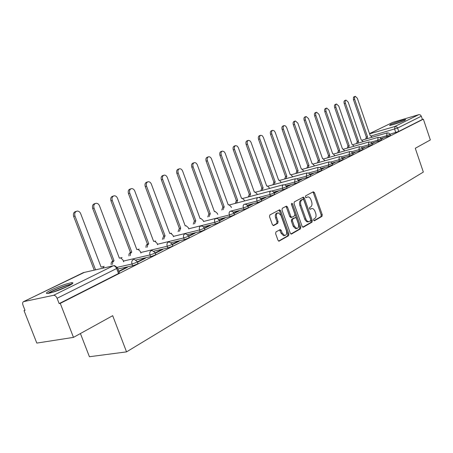 <?xml version="1.0" encoding="UTF-8"?>
<svg xmlns="http://www.w3.org/2000/svg" width="453" height="453" viewBox="0 0 453 453"><rect width="100%" height="100%" fill="white"/><g stroke="black" fill="none" stroke-linecap="round" stroke-linejoin="round"><path stroke-width="0.68" d="M313.601 220.192L314.416 220.77L321.987 216.381L322.253 214.75L314.45 192.616L313.3 191.766L305.605 195.872L305.401 197.021L306.069 197.661L307.91 196.891C309.195 196.953 310.214 197.921 310.956 199.801L311.613 201.664C312.327 204.144 312.026 205.894 310.707 206.913L309.705 207.468L309.507 208.623L310.158 209.252L312.072 208.448L313.283 208.844L314.569 210.311L315.684 213.182C316.398 215.656 316.098 217.417 314.79 218.459L313.799 219.031L313.601 220.192M404.869 120.339L405.724 119.558C404.467 119.388 393.787 122.91 390.452 124.592L389.546 125.402C390.775 125.577 401.607 122.004 404.869 120.339M68.012 286.251C73.018 283.697 74.207 282.519 71.563 282.712C66.314 283.708 59.637 286.081 51.546 289.824C46.325 292.445 45.079 293.663 47.814 293.476C53.216 292.417 59.949 290.005 68.012 286.251M275.962 231.902L275.622 233.669L278 240.277L278.935 241.194L288.601 235.713L288.918 233.975L280.611 210.741L279.614 209.801L269.869 214.926L269.524 216.676L272.4 224.688L273.68 225.554L277.746 223.312L278.08 221.568L276.67 217.627C275.979 214.869 276.517 213.261 278.267 212.808L280.928 215.317L286.409 230.639C287.1 233.488 286.534 235.107 284.711 235.503L282.191 233.04L281.273 230.475L280.316 229.552L275.962 231.902M423.362 119.167L430.35 139.943L415.282 148.278L423.34 172.072L126.546 351.879L112.689 315.684L73.477 337.377L60.26 303.38L423.362 119.167L422.417 119.445L421.324 116.2L397.632 128.046L371.437 135.877M302.123 226.358L303.323 227.191L312.009 222.163L312.293 220.498L304.337 198.035L303.374 197.117L294.325 201.885L294.014 203.561L302.123 226.358M290.888 234.008L299.456 229.054L300.509 228.816L291.511 234.031L290.277 233.193L281.993 209.999L282.315 208.289L286.262 206.183M285.764 206.449L286.443 207.31L287.496 207.049L286.506 206.121M287.496 207.049L290.832 216.398L291.789 217.321L294.614 215.832L294.926 214.139L291.477 204.462L291.862 203.244L292.547 203.89L300.815 227.117L300.509 228.816M73.477 337.377L36.812 343.091L24.02 310.577L25.028 310.373L23.024 305.277C22.412 303.493 22.559 302.287 23.471 301.664L53.567 295.311L113.216 265.803L83.312 272.644L23.76 301.562M80.424 333.533L89.417 356.732L126.546 351.879M60.26 303.38L59.156 303.595L57.089 298.284C56.149 296.228 54.972 295.237 53.567 295.311M422.417 119.445L398.782 131.427L389.92 134.207M369.501 133.641L392.791 122.355L418.957 114.615L420.276 114.881L421.324 116.2M381.2 139.173L383.068 138.233L381.624 138.646L381.715 138.918M372.032 143.805L374.07 142.774L372.615 143.188L372.711 143.465M362.564 148.59L364.79 147.463L363.323 147.876L363.419 148.154M352.785 153.522L355.209 152.299L353.731 152.712L353.827 152.995M342.683 158.624L345.316 157.299L343.827 157.712L343.923 157.995M332.242 163.901L335.09 162.457L333.595 162.87L333.697 163.165M321.437 169.354L324.524 167.797L323.012 168.21L323.119 168.505M310.26 175L313.595 173.312L312.072 173.726L312.179 174.031M298.68 180.843L302.276 179.026L300.747 179.439L300.854 179.745M286.681 186.902L290.56 184.943L289.02 185.356L289.127 185.668M274.241 193.188L278.419 191.075L276.868 191.483L276.981 191.8M261.33 199.705L265.826 197.434L264.269 197.842L264.382 198.165M247.927 206.472L252.763 204.031L251.194 204.433L251.313 204.762M234.003 213.505L239.201 210.877L237.621 211.279L237.74 211.613M219.518 220.815L225.101 217.995L223.516 218.397L223.64 218.737M204.45 228.425L210.447 225.396L208.85 225.792L208.975 226.138M188.754 236.347L195.192 233.097L193.59 233.488L193.72 233.844M172.395 244.609L179.303 241.121L177.695 241.506L177.825 241.868M155.328 253.227L162.746 249.484L161.126 249.863L161.262 250.232M137.508 262.225L145.464 258.21L143.844 258.578L143.986 258.957M118.879 271.63L127.418 267.321L125.792 267.683L125.94 268.068M137.355 261.834L137.893 263.25C138.142 263.731 136.398 264.558 132.661 265.718L117.888 269.025M155.186 252.842L155.707 254.246C155.94 254.705 154.241 255.498 150.628 256.619L135.923 259.994M172.253 244.235L172.774 245.622C172.978 246.064 171.33 246.823 167.837 247.91L153.958 251.166M193.59 233.488L188.624 235.996L189.127 237.355C189.314 237.774 187.712 238.51 184.326 239.563L171.2 242.7M204.32 228.069L204.818 229.428C204.983 229.83 203.425 230.537 200.141 231.557L187.701 234.586M223.516 218.397L219.394 220.475L219.886 221.811C220.028 222.196 218.51 222.882 215.328 223.867L203.522 226.789M237.621 211.279L233.878 213.165L234.36 214.49C234.49 214.858 233.006 215.526 229.92 216.483L218.697 219.303M251.194 204.433L247.808 206.138L248.284 207.451C248.391 207.808 246.947 208.448 243.946 209.382L233.267 212.1M264.269 197.842L261.217 199.377L261.681 200.673C261.777 201.019 260.367 201.642 257.451 202.548L247.276 205.169M276.868 191.483L274.127 192.865L274.586 194.15C274.665 194.479 273.289 195.084 270.452 195.968L260.747 198.499M289.02 185.356L286.568 186.591L287.021 187.859C287.089 188.176 285.741 188.765 282.983 189.626L273.714 192.066M300.747 179.439L298.572 180.537L299.014 181.795C299.065 182.1 297.751 182.672 295.062 183.505L286.211 185.866M312.072 173.726L310.158 174.694L310.588 175.94C310.628 176.234 309.337 176.789 306.721 177.604L298.255 179.886M323.012 168.21L321.341 169.054L321.766 170.288L317.978 171.908L309.875 174.111M332.14 163.607L332.564 164.824L328.855 166.404L321.092 168.527M342.587 158.34L343 159.541L339.371 161.081L331.93 163.131M352.689 153.244L353.102 154.433L349.535 155.934L342.4 157.916M362.468 148.312L362.876 149.49L359.376 150.951L352.53 152.871M371.936 143.539L372.338 144.7L368.906 146.126L362.332 147.984M381.624 138.646L381.126 138.895L381.505 140.056L371.822 143.244M390.005 134.422L390.39 135.56L381.013 138.658M390.095 134.688L390.452 134.507M390.356 134.241L390.016 134.411M59.156 303.595L118.527 273.499L119.269 272.661L117.508 268.017M372.615 143.188L371.953 143.527M363.323 147.876L362.479 148.301M353.731 152.712L352.7 153.233M343.827 157.712L342.593 158.329M333.595 162.87L332.145 163.601M208.85 225.792L204.32 228.074M177.695 241.506L172.259 244.246M161.126 249.863L155.186 252.859M143.844 258.578L137.361 261.851M125.792 267.683L118.731 271.245M309.852 209.139L310.277 208.901M305.775 197.559L306.183 197.344M313.923 220.685L320.939 216.625L321.211 214.994L313.414 192.882L312.774 192.044M302.717 227.163L310.956 222.4L311.245 220.736L303.295 198.295L302.638 197.451M310.588 220.877L310.786 219.711L303.793 199.966L303.119 199.32L301.891 199.943C300.537 200.956 300.22 202.729 300.939 205.249L306.211 219.835L307.247 221.115L308.448 221.693L310.588 220.877M302.094 199.586L302.966 199.365M308.38 221.777L306.67 221.676L304.994 219.756L299.892 205.509C299.173 202.989 299.49 201.217 300.843 200.203L301.919 199.626M286.443 207.31L289.773 216.653L290.973 217.514M299.456 229.054L299.756 227.355L291.392 203.924M294.28 226.081L296.766 228.516C298.499 228.108 299.025 226.523 298.346 223.759L296.46 218.459L295.515 217.548L292.689 219.042L292.378 220.747L294.28 226.081L293.221 226.319L295.707 228.754L296.404 228.595M293.221 226.319L291.324 220.99L291.636 219.286L294.195 217.865M284.422 235.566L283.64 235.736L281.126 233.278L279.558 229.881M277.598 212.972L277.208 213.069C275.452 213.522 274.92 215.124 275.605 217.882L276.67 217.627M273.074 225.549L276.681 223.561L277.015 221.817L275.605 217.882M278.629 241.104L287.536 235.951L287.853 234.212L279.552 210.996L278.861 210.13M365.656 139.099L366.234 137.14L367.525 136.744L366.862 138.754M372.151 137.225L370.135 135.47L357.349 98.267L355.254 96.291L354.473 97.372L354.676 99.383L367.525 136.744M366.318 137.095L353.385 99.473L353.51 97.129L355.169 96.319M356.607 143.556L357.213 141.546L358.516 141.155L357.825 143.21M363.278 141.642L361.2 139.841L348.181 102.089L346.041 100.096C345.169 100.521 344.965 101.568 345.424 103.239L358.516 141.155M357.298 141.506L344.223 103.629C343.759 101.965 343.963 100.917 344.835 100.487L345.945 100.124M347.281 148.154L347.91 146.093L349.223 145.702L348.504 147.803M354.138 146.194L351.992 144.343L338.731 106.03L336.534 104.014C335.633 104.45 335.418 105.521 335.888 107.219L349.223 145.702M348 146.053L334.676 107.61C334.206 105.917 334.422 104.847 335.322 104.411L336.432 104.048M403.872 120.798L391.664 125.005M392.445 124.796L403.125 121.115M71.919 284.059C67.355 284.501 51.682 290.633 47.927 293.459M49.105 293.244C51.625 290.877 67.559 284.643 70.923 284.694M67.842 286.336L52.514 292.344M337.666 152.893L338.408 150.736L339.642 150.385L338.895 152.542M344.71 150.894L342.808 148.873L342.496 148.992L328.986 110.096L326.732 108.057C325.803 108.505 325.577 109.592 326.052 111.319L339.642 150.385M338.408 150.736L324.829 111.715C324.354 109.988 324.58 108.901 325.514 108.454L326.624 108.091M327.74 157.786L328.516 155.577L329.756 155.226L328.98 157.434M334.988 155.741L333.029 153.663L332.7 153.782L318.929 114.292L316.619 112.225C315.656 112.684 315.413 113.794 315.9 115.555L329.756 155.226M328.516 155.577L314.671 115.951C314.184 114.196 314.427 113.086 315.39 112.627L316.5 112.265M317.491 162.837L318.199 160.617L319.546 160.215L318.742 162.485M324.954 160.747L322.938 158.601L322.587 158.726L308.544 118.624L306.177 116.534C305.175 117.004 304.92 118.131 305.418 119.926L319.546 160.215M318.295 160.572L304.178 120.328C303.686 118.533 303.94 117.406 304.943 116.936L306.047 116.58M306.908 168.057L307.746 165.724L309.003 165.373L308.165 167.706M314.592 165.923L312.519 163.703L312.145 163.839L297.819 123.097L295.396 120.985C294.354 121.461 294.082 122.616 294.586 124.445L309.003 165.373M307.746 165.724L293.34 124.847C292.836 123.018 293.108 121.863 294.15 121.387L295.248 121.03M295.968 173.448L296.732 171.109L298.108 170.707L297.236 173.103M303.884 171.268L301.755 168.975L301.358 169.116L286.732 127.718L285.639 126.036L284.246 125.583C283.165 126.07 282.882 127.248 283.391 129.111L298.108 170.707M296.84 171.058L282.14 129.513C281.624 127.65 281.913 126.478 282.995 125.985L284.088 125.634M284.66 179.031L285.566 176.568L286.84 176.217L285.934 178.68M292.819 176.8L290.628 174.428L290.197 174.575L275.158 132.208L274.156 130.792L272.723 130.334C271.596 130.838 271.29 132.038 271.817 133.941L286.84 176.217M285.566 176.568L270.554 134.343C270.033 132.446 270.333 131.24 271.46 130.741L272.542 130.396M272.955 184.801L273.788 182.327L275.181 181.919L274.241 184.456M281.375 182.519L279.116 180.062L278.657 180.22L263.414 137.446L262.27 135.719L260.798 135.254C259.626 135.764 259.303 136.993 259.835 138.941L275.181 181.919M273.901 182.27L258.567 139.343C258.034 137.401 258.357 136.172 259.529 135.662L260.6 135.317M260.843 190.781L261.823 188.171L263.114 187.825L262.128 190.436M269.535 188.448L269.28 187.746L267.208 185.894L266.715 186.064L251.019 142.27L249.971 140.815L248.454 140.351C247.23 140.872 246.891 142.123 247.434 144.111L263.114 187.825M261.823 188.171L246.16 144.518C245.611 142.531 245.951 141.279 247.179 140.758L248.233 140.419M248.289 196.976L249.314 194.286L250.611 193.941L249.586 196.63M257.27 194.592L256.993 193.81L254.875 191.942L254.343 192.112L238.301 147.57L237.225 146.098L235.662 145.623C234.388 146.16 234.025 147.44 234.58 149.473L250.611 193.941M249.314 194.286L233.301 149.881C232.746 147.848 233.108 146.568 234.382 146.036L235.418 145.702M235.283 203.397L236.353 200.622L237.655 200.277L236.585 203.052M244.563 200.956L244.252 200.096L242.1 198.199L241.523 198.386L225.118 153.063L224.02 151.574L222.412 151.092C221.075 151.636 220.69 152.95 221.262 155.028L237.655 200.277M236.353 200.622L219.971 155.436C219.405 153.357 219.79 152.049 221.121 151.506L222.14 151.183M221.789 210.062L222.774 207.259L224.212 206.851L223.103 209.716M231.392 207.565L231.047 206.613L228.85 204.694L228.227 204.886L211.568 159.071C210.866 157.429 209.898 156.659 208.663 156.766C207.264 157.321 206.857 158.663 207.44 160.792L224.212 206.851M222.904 207.197L206.143 161.2C205.566 159.071 205.973 157.729 207.372 157.174L208.357 156.863M207.785 216.976L208.81 214.082L210.266 213.674L209.105 216.636M217.729 214.428L217.344 213.374L215.113 211.432L214.433 211.636L197.378 164.994C196.664 163.329 195.673 162.553 194.399 162.655C192.933 163.222 192.497 164.592 193.091 166.778L210.266 213.674M208.952 214.014L191.789 167.185C191.2 165.005 191.636 163.629 193.103 163.063L194.054 162.763M193.238 224.156L194.314 221.172L195.775 220.764L194.564 223.822M203.544 221.557L203.12 220.396L200.855 218.425L200.107 218.646L182.638 171.138C181.919 169.462 180.9 168.669 179.586 168.771C178.046 169.343 177.576 170.753 178.188 172.995L195.775 220.764M194.456 221.104L176.88 173.403C176.274 171.16 176.744 169.756 178.278 169.179L179.19 168.895M178.12 231.63L179.246 228.539L180.719 228.131L179.45 231.296M188.805 228.969L188.335 227.689L186.041 225.696L185.22 225.928L167.321 177.531C166.591 175.832 165.543 175.034 164.19 175.124C162.57 175.707 162.066 177.151 162.689 179.462L180.719 228.131M179.394 228.465L161.381 179.864C160.758 177.559 161.262 176.115 162.882 175.532L163.737 175.266M162.395 239.399L163.567 236.2L165.056 235.792L163.731 239.071M173.488 236.687L172.961 235.271L170.645 233.261L169.739 233.499L151.387 184.173C150.645 182.468 149.575 181.653 148.176 181.738C146.466 182.327 145.928 183.81 146.568 186.183L165.056 235.792M163.726 236.121L145.254 186.585C144.62 184.212 145.158 182.735 146.868 182.146L147.655 181.902M146.025 247.491L146.008 246.013L146.529 244.784L148.748 243.771L147.491 245.152L147.361 247.174M157.548 244.722L156.965 243.165L154.637 241.132L153.624 241.381L134.801 191.092C134.048 189.377 132.956 188.55 131.517 188.618C129.705 189.212 129.128 190.736 129.779 193.188L148.748 243.771M147.412 244.093L128.459 193.59C127.814 191.138 128.392 189.62 130.204 189.026L130.906 188.81M128.969 255.928L128.946 254.399L129.49 253.119L131.761 252.078L130.436 253.521L130.305 255.611M140.951 253.102L140.305 251.387L137.978 249.331L136.84 249.592L117.514 198.301C116.761 196.574 115.645 195.736 114.167 195.792C112.242 196.381 111.614 197.95 112.282 200.486L131.761 252.078M130.419 252.4L110.962 200.883C110.3 198.352 110.928 196.783 112.848 196.194L113.448 196.013M111.183 264.728L111.149 263.148L111.727 261.817L114.043 260.747L112.655 262.253L112.525 264.422M123.658 261.851L122.939 259.954L120.628 257.882L119.349 258.153L99.496 205.821C98.731 204.088 97.599 203.238 96.087 203.267C94.037 203.85 93.352 205.464 94.031 208.097L114.043 260.747M112.701 261.058L92.712 208.493C92.033 205.86 92.718 204.252 94.768 203.669L95.226 203.527M104.23 267.859L102.548 266.811L101.093 267.083L80.685 213.663C79.926 211.942 78.771 211.075 77.231 211.07C75.034 211.642 74.281 213.295 74.983 216.041L95.555 269.79M94.213 270.096L73.663 216.438C72.967 213.691 73.714 212.038 75.911 211.472L76.195 211.387M395.763 132.531L394.614 129.15L394.971 126.427L418.742 114.666M369.574 133.85L395.412 126.353L397.281 127.355L398.782 131.427M392.791 122.355L369.512 133.663M132.661 265.718L132.004 263.986L117.191 267.332M150.628 256.619L149.994 254.926L123.369 261.087M167.837 247.91L167.214 246.251L140.73 252.508M184.326 239.563L183.72 237.933L157.384 244.28M200.141 231.557L199.552 229.96L173.374 236.381M215.328 223.867L214.756 222.304L188.737 228.782M229.92 216.483L229.36 214.949L203.516 221.477M243.946 209.382L243.403 207.87L230.883 211.081M257.451 202.548L256.919 201.064L245.232 204.099M270.452 195.968L269.931 194.513L258.912 197.4M282.983 189.626L282.474 188.193L272.043 190.962M295.062 183.505L294.563 182.1L284.66 184.756M306.721 177.604L306.234 176.223L296.811 178.771M317.978 171.908L317.502 170.549L308.521 173.001M328.855 166.404L328.385 165.068L319.818 167.423M339.371 161.081L338.912 159.767L330.724 162.038M349.535 155.934L349.087 154.637L341.262 156.823M359.376 150.951L358.94 149.677L351.443 151.783M368.906 146.126L368.476 144.875L361.296 146.908M378.142 141.455L377.717 140.22L370.831 142.18M387.089 136.925L386.669 135.707L380.067 137.599M389.976 134.348L386.669 135.707L387.043 132.927L388.878 133.08L389.976 134.348M381.081 138.828L377.717 140.22L378.113 137.389L379.75 137.44L381.081 138.828M371.907 143.448L368.476 144.875L368.895 141.993L370.786 142.151L371.907 143.448M362.434 148.216L358.94 149.677L359.382 146.738L361.301 146.908L362.434 148.216M352.655 153.142L349.087 154.637L349.557 151.642L351.279 151.704L352.655 153.142M342.547 158.233L338.912 159.767L339.405 156.71L341.16 156.778L342.547 158.233M332.1 163.493L328.385 165.068L328.906 161.953L330.696 162.021L332.1 163.493M321.29 168.929L317.502 170.549L318.051 167.372L319.875 167.446L321.29 168.929M310.107 174.564L306.234 176.223L306.817 172.978L308.674 173.063L310.107 174.564M298.521 180.396C298.567 180.696 297.253 181.262 294.563 182.1L295.18 178.788L297.083 178.878L298.521 180.396M286.517 186.438C286.579 186.749 285.231 187.332 282.474 188.193L282.281 186.126L283.125 184.807L285.067 184.903L286.517 186.438M274.065 192.701C274.144 193.023 272.768 193.629 269.931 194.513L269.739 192.4L270.617 191.047L272.61 191.155L274.065 192.701M261.149 199.201C261.245 199.535 259.829 200.158 256.919 201.064L256.726 198.912L257.644 197.525L259.682 197.638L261.149 199.201M247.74 205.951C247.848 206.296 246.404 206.942 243.403 207.87C242.91 206.155 243.165 204.949 244.173 204.246L246.268 204.377L247.74 205.951M233.805 212.961C233.929 213.323 232.451 213.986 229.36 214.949C228.856 213.199 229.127 211.959 230.175 211.234L232.327 211.375L233.805 212.961M219.314 220.249C219.456 220.628 217.938 221.313 214.756 222.304C214.241 220.52 214.529 219.252 215.622 218.505L217.836 218.657L219.314 220.249M204.235 227.836C204.399 228.233 202.836 228.941 199.552 229.96C199.026 228.136 199.331 226.84 200.469 226.064L202.514 226.121L204.235 227.836M188.527 235.736C188.714 236.149 187.112 236.879 183.72 237.933C183.182 236.075 183.505 234.745 184.694 233.941L185.52 233.771L188.527 235.736M172.157 243.969C172.361 244.399 170.713 245.164 167.214 246.251C166.664 244.354 167.01 242.984 168.25 242.151L169.184 241.97L172.157 243.969M155.079 252.559C155.3 253.012 153.607 253.799 149.994 254.926C149.428 252.984 149.796 251.585 151.087 250.719L152.157 250.532L155.079 252.559M137.242 261.528C137.486 262.004 135.741 262.819 132.004 263.986C131.427 262.004 131.817 260.56 133.171 259.66L134.399 259.478L137.242 261.528M171.562 233.261L171.126 233.335M155.73 241.03L155.039 241.194M138.324 249.388L139.247 249.122M120.928 257.938L122.078 257.553M102.797 266.862L104.179 266.341M118.527 273.499L116.631 268.516L57.089 298.284M117.384 267.7L116.631 268.516C115.758 266.596 114.62 265.69 113.216 265.803L114.615 265.622L117.384 267.7M23.471 301.664L84.286 272.423M313.414 192.882L314.45 192.616M321.211 214.994L322.253 214.75M320.939 216.625L321.987 216.381M303.295 198.295L304.337 198.035M311.245 220.736L312.293 220.498M310.956 222.4L312.009 222.163M303.006 227.259L303.323 227.191M300.843 200.203L301.891 199.943M299.892 205.509L300.939 205.249M304.705 219.071L305.758 218.827M291.177 234.105L291.511 234.031M289.773 216.653L290.832 216.398M291.5 204.15L292.547 203.89M299.756 227.355L300.815 227.117M291.636 219.286L292.689 219.042M291.324 220.99L292.378 220.747M280.209 230.719L281.273 230.475M281.126 233.278L282.191 233.04M277.015 221.817L278.08 221.568M276.681 223.561L277.746 223.312M273.369 225.628L273.68 225.554M279.552 210.996L280.611 210.741M287.853 234.212L288.918 233.975M287.536 235.951L288.601 235.713M278.912 241.194L279.269 241.115M366.234 137.14L367.44 136.789M353.482 99.773L354.676 99.383M357.213 141.546L358.425 141.2M344.223 103.629L345.424 103.239M347.91 146.093L349.133 145.741M334.676 107.61L335.888 107.219M338.317 150.787L339.546 150.43M324.829 111.715L326.052 111.319M328.419 155.622L329.654 155.271M314.671 115.951L315.9 115.555M318.199 160.617L319.444 160.266M304.178 120.328L305.418 119.926M307.644 165.775L308.901 165.424M293.34 124.847L294.586 124.445M296.732 171.109L298 170.758M282.14 129.513L283.391 129.111M285.452 176.625L286.726 176.274M270.554 134.343L271.817 133.941M273.788 182.327L275.067 181.976M258.567 139.343L259.835 138.941M261.704 188.233L262.995 187.882M246.16 144.518L247.434 144.111M249.195 194.348L250.486 193.997M233.301 149.881L234.58 149.473M236.223 200.685L237.525 200.339M219.971 155.436L221.262 155.028M222.774 207.259L224.082 206.919M206.143 161.2L207.44 160.792M208.81 214.082L210.13 213.742M191.789 167.185L193.091 166.778M194.314 221.172L195.634 220.832M176.88 173.403L178.188 172.995M179.246 228.539L180.571 228.204M161.381 179.864L162.689 179.462M163.567 236.2L164.903 235.866M145.254 186.585L146.568 186.183M147.253 244.173L148.59 243.85M128.459 193.59L129.779 193.188M130.254 252.48L131.591 252.162M110.962 200.883L112.282 200.486M112.531 261.143L113.873 260.832M92.712 208.493L94.031 208.097M73.663 216.438L74.983 216.041M72.05 283.963L71.563 282.712M362.349 140.056L387.089 132.91M353.17 144.547L378.153 137.367M343.697 149.179L368.94 141.97M333.923 153.958L359.422 146.721M323.833 158.884L349.597 151.625M313.414 163.98L339.444 156.693M302.649 169.241L328.946 161.931M291.517 174.677L318.091 167.35M279.999 180.3L306.851 172.961M268.08 186.121L295.209 178.771M255.73 192.151L283.148 184.796M242.933 198.397L270.639 191.041M229.654 204.875L257.655 197.519M171.528 233.267L171.138 233.34M155.679 241.041L155.022 241.189M139.184 249.139L138.267 249.376M121.999 257.57L120.832 257.916M104.082 266.364L102.667 266.834M302.077 199.586L302.983 199.36M307.638 221.947L308.691 221.71M290.73 217.57L291.789 217.321M295.707 228.754L296.766 228.516M280.028 229.614L280.316 229.552M283.64 235.736L284.711 235.503"/></g></svg>
